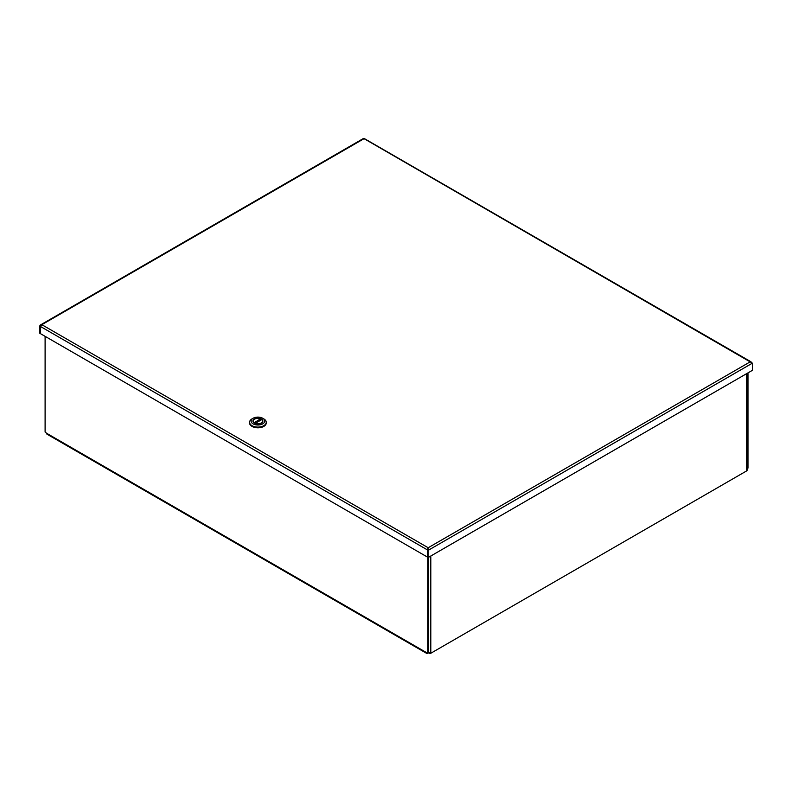 <?xml version="1.0" encoding="UTF-8"?>
<svg xmlns="http://www.w3.org/2000/svg" width="792" height="792" viewBox="0 0 792 792"><rect width="100%" height="100%" fill="white"/><g stroke="black" fill="none" stroke-linecap="round" stroke-linejoin="round"><path stroke-width="1.19" d="M428.848 652.697L427.779 653.321A2.059 1.188 -60 0 1 426.749 653.43A2.059 1.188 -60 0 1 426.314 652.479L428.561 652.519L428.561 557.301M747.133 468.517L747.985 468.102L747.985 372.883M45.104 336.343L45.104 432.036L46.56 433.234A2.059 1.188 120 0 0 46.985 434.174L426.749 653.43M747.193 468.557L747.193 373.339M427.779 557.281L427.779 652.974M428.413 652.608A2.059 1.188 -0 0 0 429.571 652.727L429.571 653.598L429.452 652.737M430.808 556.004L430.808 653.251L746.529 470.973A2.059 1.188 180 0 0 747.123 470.26L747.123 469.399A2.059 1.188 -0 0 0 747.133 469.27L747.133 373.378M430.808 653.251A2.059 1.188 180 0 1 429.571 653.598M427.67 549.529L427.235 556.964L40.56 333.719L40.63 326.185L40.56 333.531M40.392 333.62L39.6 333.165L39.6 325.987L41.847 324.69L428.185 547.747L427.235 549.787L40.56 326.542M40.59 326.334L39.6 325.987M751.44 362.607L750.153 361.865L752.4 363.162L752.4 370.329L428.185 557.519L428.185 547.747L750.153 361.865L364.756 139.055M428.185 557.519L427.403 557.063L427.403 549.886L428.185 547.747M40.63 326.185L41.847 324.69L363.815 138.808M751.341 362.281L750.153 361.865M427.244 549.401L428.185 548.212M427.403 549.886L428.185 550.341L752.4 363.162M249.589 422.275L249.589 423.007A8.316 4.801 0 0 0 257.905 427.809A8.316 4.801 0 0 0 266.231 423.007L266.231 422.275A8.316 4.801 180 0 1 257.905 427.076A8.316 4.801 180 0 1 249.589 422.275A8.316 4.801 180 0 1 252.024 418.879L253.074 418.275A6.831 3.95 180 0 1 262.746 418.275A6.831 3.95 180 0 1 262.746 423.849A6.831 3.95 180 0 1 253.074 423.849A6.831 3.95 180 0 1 253.074 418.275L252.024 418.879M262.746 418.275L263.795 418.879A8.316 4.801 180 0 1 266.231 422.275M254.4 419.037A4.96 2.861 0 0 0 254.4 423.086A4.96 2.861 0 0 0 261.419 423.086A4.96 2.861 0 0 0 261.419 419.037A4.96 2.861 0 0 0 254.4 419.037M253.48 420.166A4.782 2.762 0 0 0 253.123 421.205A4.782 2.762 0 0 0 254.47 423.126M261.35 423.126A4.782 2.762 0 0 0 262.697 421.205A4.782 2.762 0 0 0 262.34 420.166M255.192 423.324L261.736 419.552A4.782 2.762 0 0 0 260.647 418.948M260.489 418.8L254.123 422.859L260.489 418.8A4.693 2.713 0 0 0 255.677 418.681A4.693 2.713 0 0 0 253.212 421.067A4.693 2.713 0 0 0 253.984 422.552M260.687 420.156L260.687 419.067M261.697 419.651L255.331 423.324A4.693 2.713 0 0 0 260.142 423.443A4.693 2.713 0 0 0 262.607 421.067A4.693 2.713 0 0 0 261.835 419.572L261.697 419.651M46.56 433.234L426.314 652.479M746.529 470.973L746.529 373.725M363.657 138.541L364.221 139.045M751.034 361.825L364.528 138.679M363.577 138.402L40.491 324.938M262.607 421.74L262.607 421.067M253.212 421.74L253.212 421.067"/></g></svg>
